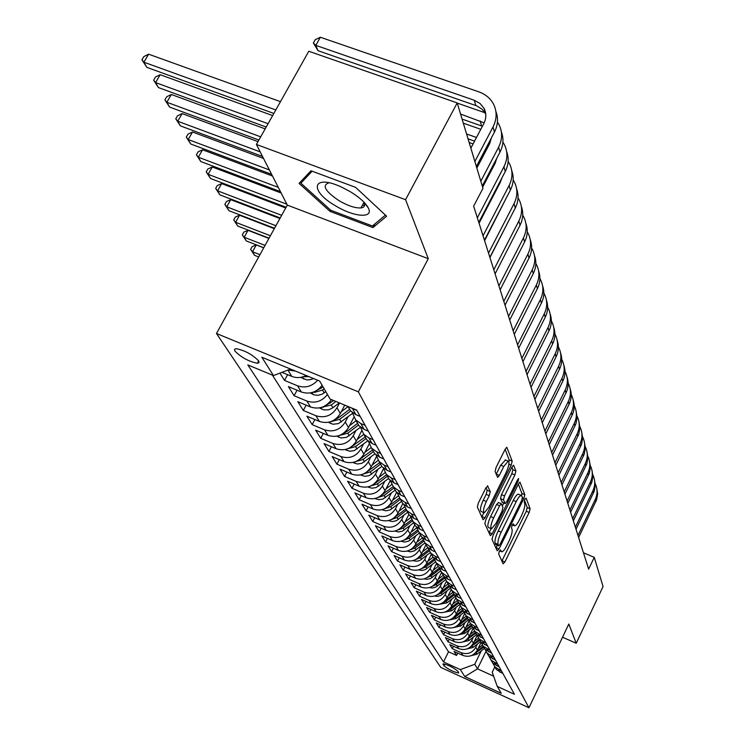 <?xml version="1.0" encoding="UTF-8"?>
<svg xmlns="http://www.w3.org/2000/svg" width="745" height="745" viewBox="0 0 745 745"><rect width="100%" height="100%" fill="white"/><g stroke="black" fill="none" stroke-linecap="round" stroke-linejoin="round"><path stroke-width="1.12" d="M499.318 551.337L498.647 553.973L503.126 563.816L504.905 561.963L529.146 512.476L530.114 508.761L526.11 498.107L524.88 499.336L524.201 501.99L524.731 503.378C525.216 505.864 524.173 509.878 521.621 515.419L519.582 519.572C517.514 523.642 515.829 525.737 514.534 525.849L513.268 523.847L512.15 525.234L511.47 527.879L512.029 529.22C512.551 531.641 511.526 535.646 508.956 541.224L506.907 545.396C504.765 549.587 503.043 551.728 501.72 551.812L500.463 549.922L499.318 551.337M234.954 351.109C241.278 357.488 248.765 361.539 257.407 363.262L259.046 362.638L258.664 360.906C252.453 354.555 244.975 350.476 236.212 348.679L234.507 349.312L234.954 351.109M487.882 485.973L485.917 487.845L478.355 503.015L477.349 507.121L483.086 519.74L485.032 517.84L511.172 465.15L512.188 461.108L506.796 447.251L505.138 449.263L496.114 467.376L495.09 471.501L497.66 477.433L499.336 475.403L503.769 466.491L508.183 461.127C509.673 462.291 508.984 466.091 506.125 472.526L488.869 507.28L484.259 512.83C482.825 511.638 483.524 507.867 486.355 501.515L489.269 495.658L490.275 491.588L487.472 485.796M428.263 258.683L405.569 199.697L457.207 102.922L308.793 51.256L256.41 144.465L287.3 205.108L216.469 333.49L358.345 391.823L428.263 258.683L287.3 205.108M562.531 637.217L576.22 643.261L568.817 624.021L528.959 707.75L358.345 391.823M576.22 643.261L603.068 586.566L594.259 557.353L583.456 552.771M457.207 102.922L482.965 188.327L473.652 206.151L588.643 569.124L594.259 557.353M492.994 535.515L492.017 539.38L497.222 550.816L499.038 548.944L523.847 498.507L524.825 494.699L519.963 482.145L518.371 484.101L492.994 535.515M490.331 535.655L484.865 523.651L485.852 519.665L511.917 467.115L513.538 465.131L515.894 470.952L514.888 474.919L504.486 495.919L503.499 499.867L505.157 503.583L506.786 501.571L517.514 479.873L518.632 478.504L518.082 481.382L492.203 533.774L490.331 535.655M279.943 373.105L284.525 380.416L287.607 374.67M317.677 380.239C311.904 386.506 305.199 388.359 297.544 385.817L301.325 391.991L288.399 386.608L294.098 395.725L297.05 390.212M327.465 394.496C321.877 401.481 315.023 403.669 306.893 401.061L310.525 406.994L297.823 401.685L303.308 410.458L306.13 405.159M339.524 402.961L337.001 407.748C331.758 415.747 324.718 418.401 315.88 415.729L319.382 421.437L306.893 416.185L312.183 424.631L314.874 419.537M347.962 416.893L345.27 422.024C340.13 429.884 333.22 432.491 324.541 429.837L327.912 435.341L315.638 430.154L320.722 438.293L323.302 433.394M355.849 430.768L353.232 435.769C348.194 443.508 341.415 446.059 332.875 443.443L336.125 448.741L324.056 443.62L328.964 451.461L331.432 446.749M363.458 444.132L360.906 449.021C355.97 456.629 349.303 459.144 340.921 456.545L344.05 461.658L332.177 456.601L336.908 464.172L339.282 459.628M370.796 457.03L368.319 461.807C363.476 469.294 356.92 471.762 348.669 469.192L351.696 474.127L340.009 469.127L344.581 476.437L346.863 472.06M377.873 469.471L375.461 474.146C370.712 481.521 364.277 483.933 356.157 481.4L359.081 486.159L347.58 481.223L351.994 488.282L354.182 484.054M384.718 481.493L382.371 486.066C377.706 493.32 371.373 495.695 363.383 493.19L366.214 497.79L354.89 492.911L359.155 499.727L361.26 495.658M391.33 493.106L389.039 497.586C384.457 504.728 378.237 507.066 370.377 504.579L373.105 509.031L361.949 504.207L366.084 510.8L368.104 506.87M397.728 504.337L395.493 508.723C390.995 515.764 384.876 518.054 377.128 515.596L379.773 519.898L368.784 515.13L372.779 521.519L374.735 517.71M403.92 515.205L401.732 519.498C397.318 526.436 391.293 528.689 383.666 526.259L386.227 530.421L375.406 525.709L379.27 531.893L381.151 528.214M409.908 525.719L407.776 529.937C403.436 536.763 397.504 538.98 389.998 536.577L392.466 540.609L381.812 535.944L385.556 541.941L387.372 538.374M415.71 535.906L413.624 540.041C409.359 546.774 403.52 548.944 396.126 546.569L398.519 550.481L388.015 545.871L391.647 551.673L393.397 548.227M421.335 545.778L419.295 549.829C415.105 556.468 409.359 558.61 402.058 556.254L404.386 560.044L394.031 555.481L397.551 561.115L399.236 557.772M426.792 555.342L424.799 559.318C420.664 565.865 415.012 567.969 407.822 565.641L410.076 569.31L399.86 564.812L403.278 570.27L404.908 567.038M432.081 564.626L430.126 568.528C426.065 574.982 420.497 577.049 413.401 574.749L415.589 578.316L405.522 573.855L408.837 579.154L410.411 576.025M437.213 573.631L435.303 577.459C431.308 583.829 425.814 585.868 418.82 583.586L420.944 587.041L411.017 582.637L414.229 587.786L415.757 584.741M442.195 582.366L440.323 586.129C436.393 592.415 430.983 594.426 424.082 592.163L426.149 595.525L416.353 591.167L419.472 596.158L420.953 593.216M447.037 590.86L445.203 594.557C441.329 600.749 435.993 602.733 429.195 600.498L431.197 603.757L421.53 599.446L424.566 604.307L426 601.439M451.74 599.101L449.943 602.742C446.134 608.851 440.872 610.807 434.158 608.591L436.104 611.766L426.568 607.501L429.52 612.222L430.908 609.438M456.312 607.119L454.552 610.695C450.8 616.73 445.603 618.657 438.982 616.46L440.882 619.551L431.467 615.323L434.335 619.914L435.676 617.214M460.764 614.914L459.032 618.434C455.335 624.394 450.213 626.284 443.675 624.114L445.519 627.113L436.225 622.941L439.019 627.411L440.323 624.776M465.094 622.503L463.39 625.958C459.749 631.844 454.692 633.706 448.248 631.555L450.036 634.479L440.863 630.345L443.582 634.693L444.84 632.142M469.303 629.879L467.637 633.278C464.042 639.089 459.06 640.933 452.69 638.8L454.431 641.65L445.37 637.552L448.015 641.79L449.244 639.303M473.401 637.068L471.762 640.411C468.223 646.148 463.306 647.964 457.011 645.859L458.715 648.625L449.757 644.574L452.345 648.699L461.229 652.732C467.441 654.818 472.293 653.02 475.785 647.349L477.396 644.062M453.528 646.288L452.345 648.699M319.382 421.437C328.154 424.101 335.138 421.465 340.344 413.522L344.758 405.131M327.912 435.341C336.535 437.976 343.389 435.397 348.492 427.583L353.856 417.34M336.125 448.741C344.6 451.349 351.342 448.816 356.334 441.133L361.614 431.01M344.05 461.658C352.385 464.237 359.006 461.751 363.905 454.189L369.129 444.122M351.696 474.127C359.9 476.679 366.4 474.239 371.206 466.798L376.421 456.713M359.081 486.159C367.145 488.692 373.534 486.289 378.255 478.97L383.489 468.81M366.214 497.79C374.148 500.286 380.434 497.93 385.063 490.722L390.287 480.544M373.105 509.031C380.919 511.508 387.102 509.189 391.647 502.083L396.657 492.287M379.773 519.898C387.465 522.347 393.546 520.075 398.016 513.082L402.84 503.592M386.227 530.421C393.807 532.843 399.786 530.608 404.172 523.716L408.912 514.385M392.466 540.609C399.935 543.003 405.829 540.805 410.141 534.016L414.788 524.815M398.519 550.481C405.876 552.846 411.678 550.685 415.915 543.99L420.487 534.919M404.386 560.044C411.64 562.391 417.349 560.259 421.521 553.656L426.01 544.716M410.076 569.31C417.219 571.639 422.843 569.543 426.95 563.034L431.364 554.215M415.589 578.316C422.638 580.606 428.179 578.548 432.212 572.132L436.561 563.434M420.944 587.041C427.9 589.323 433.357 587.293 437.324 580.96L441.608 572.374M426.149 595.525C433.003 597.779 438.386 595.777 442.297 589.528L446.451 581.165M431.197 603.757C437.958 605.992 443.266 604.018 447.112 597.853L451.172 589.677M436.104 611.766C442.781 613.973 448.015 612.036 451.805 605.946L455.772 597.918M440.882 619.551C447.466 621.73 452.625 619.821 456.359 613.815L460.261 605.909M445.519 627.113C452.019 629.283 457.113 627.392 460.792 621.46L464.629 613.657M450.036 634.479C456.452 636.621 461.481 634.768 465.103 628.91L468.903 621.172M454.431 641.65C460.773 643.773 465.727 641.939 469.303 636.156L473.066 628.463M458.715 648.625C464.973 650.73 469.862 648.923 473.382 643.205L477.135 635.541M458.65 672.502L457.747 671.096C453.146 667.399 448.257 664.968 443.089 663.823L443.927 665.769C448.546 669.476 453.426 671.888 458.548 673.014L458.65 672.502M216.469 333.49L440.742 667.39L528.959 707.75M290.578 369.073L273.471 375.564L247.806 364.91L443.536 661.923L460.354 669.597L474.751 664.289L481.279 650.879M273.471 375.564L261.812 357.218L319.652 381.058L330.119 399.059L356.641 410.057L514.432 694.265L497.26 686.434L501.236 693.278L464.833 676.628L460.354 669.597M272.391 375.108L448.518 651.791L456.555 655.432L454.04 651.419L462.878 655.423C469.061 657.509 473.894 655.721 477.368 650.078L481.112 642.404M492.808 663.087L494.894 666.896L501.497 670.966M494.568 666.496L496.384 669.541L502.95 673.592M356.836 410.421L350.038 407.329M347.934 406.453L350.569 410.895L355.896 414.676L360.198 416.464M365.134 425.358L360.878 423.588L355.607 419.835L352.292 412.544M356.119 420.739L358.894 425.674L364.137 429.409L368.356 431.169M373.105 439.718L368.924 437.967L363.746 434.27L360.496 427.22L346.518 437.334L341.154 437.967L336.842 436.197M364.175 435.033L366.913 439.885L372.062 443.564L376.206 445.305M380.779 453.537L376.672 451.805L371.578 448.164L368.393 441.338M371.932 448.788L374.623 453.575L379.689 457.197L383.759 458.92M388.164 466.845L384.131 465.131L379.112 461.537L376.002 454.925M379.401 462.04L382.055 466.752L387.037 470.328L391.041 472.032M395.278 479.668L391.311 477.983L386.385 474.435L383.33 468.018M386.599 474.816L389.216 479.454L394.114 482.983L398.053 484.66M402.142 492.026L398.249 490.359L393.397 486.867L390.399 480.646M393.546 487.137L396.126 491.709L400.95 495.192L404.824 496.85M408.772 503.955L404.935 502.316L400.158 498.861L397.225 492.818M400.251 499.029L402.794 503.546L407.543 506.982L411.352 508.611M415.161 515.475L411.389 513.854L406.686 510.446L403.809 504.579M406.733 510.521L409.238 514.972L413.913 518.352L417.666 519.973M421.344 526.603L417.628 525.001L413 521.64L415.468 526.007L420.059 529.35L423.756 530.952M427.313 537.359L423.654 535.776L419.1 532.461L416.325 526.911M419.062 532.414L421.484 536.689L426.01 539.985L429.651 541.568M433.096 547.771L429.493 546.197L425.004 542.919L422.285 537.518M424.929 542.844L427.304 547.016L431.765 550.276L435.35 551.831M438.684 557.837L435.136 556.282L430.712 553.051L428.04 547.789M430.619 552.939L432.947 557.009L437.343 560.231L440.863 561.777M444.094 567.588L440.602 566.051L436.244 562.857L433.618 557.735M436.123 562.717L438.405 566.694L442.735 569.869L446.208 571.396M449.337 577.03L445.892 575.513L441.599 572.356L439.029 567.364M441.45 572.188L443.694 576.081L447.969 579.219L451.386 580.728M454.422 586.185L451.023 584.685L446.786 581.566L444.262 576.695M446.618 581.37L448.825 585.17L453.035 588.271L456.406 589.761M459.348 595.059L456.005 593.579L451.824 590.496L449.347 585.747M451.638 590.282L453.798 593.998L457.952 597.062L461.276 598.533M464.126 603.664L456.713 599.166L454.273 594.519M456.499 598.915L458.622 602.556L465.998 607.045M468.773 612.027L461.453 607.575L459.06 603.04M461.229 607.305L463.306 610.872L470.589 615.305M473.271 620.138L466.053 615.743L463.707 611.31M465.811 615.454L467.86 618.946L475.04 623.323M477.647 628.026L470.523 623.677L468.223 619.337M470.272 623.369L472.283 626.787L479.37 631.117M481.903 635.69L474.872 631.388L472.609 627.15M474.602 631.062L476.577 634.405L483.57 638.689M486.038 643.131L479.1 638.884L476.875 634.74M478.821 638.539L480.758 641.827L487.658 646.055M490.061 650.376L483.216 646.176L481.019 642.115M482.918 645.813L484.827 649.035L491.644 653.225M493.972 657.425L487.211 653.272L485.06 649.295M486.904 652.89L488.785 656.056L495.509 660.191M497.781 664.289L491.104 660.172L488.99 656.28M490.787 659.781L492.631 662.882L499.28 666.98M457.011 645.859L448.015 641.79M452.69 638.8L443.582 634.693M448.248 631.555L439.019 627.411M443.675 624.114L434.335 619.914M438.982 616.46L429.52 612.222M434.158 608.591L424.566 604.307M429.195 600.498L419.472 596.158M424.082 592.163L414.229 587.786M418.82 583.586L408.837 579.154M413.401 574.749L403.278 570.27M407.822 565.641L397.551 561.115M402.058 556.254L391.647 551.673M396.126 546.569L385.556 541.941M389.998 536.577L379.27 531.893M383.666 526.259L372.779 521.519M377.128 515.596L366.084 510.8M370.377 504.579L359.155 499.727M363.383 493.19L351.994 488.282M356.157 481.4L344.581 476.437M348.669 469.192L336.908 464.172M340.921 456.545L328.964 451.461M332.875 443.443L320.722 438.293M324.541 429.837L312.183 424.631M315.88 415.729L303.308 410.458M306.893 401.061L294.098 395.725M297.544 385.817L284.525 380.416M281.973 372.332L291.751 376.383C296.501 378.209 301.325 377.92 306.223 375.517M474.751 664.289L477.48 668.833L493.618 676.171M485.945 651.437L477.48 668.833L464.833 676.628M494.829 666.822L492.221 672.223L497.26 686.434M405.569 199.697L256.41 144.465M457.709 653.076L456.555 655.432M448.518 651.791L443.536 661.923M415.468 526.007L410.178 515.931M310.525 406.994C319.065 409.657 326.059 407.198 331.488 399.627M301.325 391.991C309.548 394.617 316.485 392.401 322.138 385.333M295.495 371.094L288.017 370.042M311 170.791L299.09 183.391L329.988 211.347L372.938 227.588L386.618 216.199L355.616 187.358L311 170.791M362.526 204.968L364.51 205.713M374.921 223.882L372.938 227.588M330.65 210.146L329.988 211.347M501.869 561.041L526.287 511.266L527.246 507.559L524.48 500.286M521.63 495.546L521.9 493.479L518.352 484.138M495.946 548.013L497.306 545.265M498.694 545.806L499.969 544.502L521.789 500.146L522.478 497.474L521.267 495.388C519.963 495.527 518.278 497.613 516.211 501.655L501.161 532.2C498.526 537.918 497.492 541.988 498.07 544.409L498.694 545.806L495.984 544.642M518.688 494.317L518.324 494.159C517.021 494.289 515.326 496.375 513.258 500.417L516.211 501.655M495.76 544.548L495.127 543.142C494.54 540.721 495.574 536.651 498.209 530.943L513.258 500.417M511.899 467.152L512.867 469.704L515.894 470.952M502.316 502.288L500.482 498.601L501.469 494.652L511.871 473.671L512.867 469.704M503.788 503.005L502.344 505.939M491.113 528.643L489.214 532.489L492.203 533.774M493.637 517.859C490.899 523.996 490.201 527.646 491.532 528.82L496.03 523.344L501.972 511.331L502.959 507.42L501.283 503.722L499.625 505.753L493.637 517.859L490.61 516.574C487.873 522.711 487.174 526.361 488.524 527.534L491.244 528.699M498.479 502.642L496.598 504.477L499.625 505.753M490.61 516.574L496.598 504.477M483.933 512.69L481.177 511.526C479.733 510.325 480.423 506.553 483.254 500.212L486.168 494.354L487.174 490.285L486.029 487.621M505.501 460.019L500.677 465.215L503.769 466.491M496.189 474.22L500.677 465.215M508.9 461.891L509.124 459.851L505.119 449.3M481.782 516.872L483.878 512.672M471.147 655.684L476.986 654.231L484.464 648.392M478.188 648.401L482.406 645.105M473.932 654.185L483.738 647.107M483.282 646.288L476.455 651.624M596.717 488.077L597.639 493.935L596.587 499.839L578.614 537.48M595.264 483.775C597.667 488.981 597.648 494.242 595.227 499.578L577.971 535.45M335.52 205.806C354.117 217.298 374.372 218.723 368.17 207.725C365.329 202.621 359.435 197.313 350.476 191.8L342.309 187.461C312.881 173.324 307.927 190.012 335.52 205.806M329.02 182.814L328.815 182.832C321.738 185.347 325.183 191.325 339.143 200.75C347.962 205.825 355.216 208.218 360.925 207.93C364.491 207.427 365.478 205.49 363.867 202.128L363.793 201.988M385.435 215.1L372.407 225.986L330.771 210.258L300.84 183.149L312.155 171.22M302.964 179.294L300.84 183.149M466.994 648.914L473.028 647.47L480.609 641.557M474.211 641.519L478.523 638.158M469.806 647.442L479.864 640.234M479.389 639.396L472.404 644.853M462.738 641.966L468.968 640.523L476.67 634.517M470.132 634.461L474.565 631.006M465.56 640.514L475.887 633.175M475.403 632.319L468.242 637.906M458.361 634.824L464.796 633.39L472.647 627.271M465.942 627.206L470.505 623.649L472.283 626.787M461.202 633.399L463.995 632.011L471.799 625.93M471.306 625.046L463.958 630.773M453.863 627.495L460.512 626.07L468.4 619.924M461.63 619.756L466.277 616.134M456.722 626.089L459.684 624.655L467.599 618.49M467.087 617.577L459.553 623.453M594.37 479.286L595.311 485.219L594.24 491.197L576.015 529.276M592.871 474.882C595.32 480.153 595.311 485.489 592.843 490.908L575.354 527.19M591.958 470.281L592.908 476.279L591.828 482.332L573.352 520.857M590.413 465.755C592.918 471.091 592.918 476.511 590.403 482.006L572.672 518.725M589.481 461.025L590.45 467.106L589.351 473.233L570.614 512.225M587.889 456.387L587.907 456.406C590.45 461.807 590.45 467.301 587.898 472.87L569.916 510.027M586.939 451.526L587.926 457.681L586.809 463.884L567.802 503.35M585.3 446.758L585.337 446.842C587.917 452.299 587.917 457.849 585.328 463.492L567.085 501.096M449.235 619.952L456.117 618.536L464.042 612.362M457.207 612.092L461.928 608.423M452.113 618.573L455.26 617.083L463.288 610.835L461.453 607.575M462.766 609.904L455.018 615.929M584.322 441.766L585.328 447.996L584.192 454.292L564.915 494.233M582.637 436.877L582.711 437.008C585.319 442.53 585.309 448.145 582.683 453.854L564.179 491.914M444.486 612.194L451.591 610.798L459.591 604.577M452.653 604.223L457.458 600.489M447.373 610.853L450.716 609.308L458.939 602.91M458.315 602.016L450.343 608.209M581.64 431.746L582.664 438.06L581.51 444.43L561.944 484.865M579.899 426.717L580.001 426.913C582.637 432.491 582.627 438.172 579.973 443.955L561.19 482.481M439.597 604.223L446.935 602.845L455.018 596.559M447.978 596.121L452.858 592.331M442.502 602.901L446.041 601.299L454.366 594.836M453.742 593.895L445.529 600.274M578.884 421.447L579.927 427.835L578.753 434.298L558.899 475.236M577.086 416.278L577.217 416.529C579.889 422.173 579.88 427.928 577.179 433.776L558.117 472.786M434.568 596.009L437.352 596.41L440.677 595.572L450.325 588.308M443.154 587.786L448.127 583.931M437.483 594.724L441.226 593.076L449.589 586.576M449.105 585.495L440.565 592.126M576.053 410.849L577.105 417.321L575.913 423.868L555.761 465.336M574.199 405.531L574.358 405.857C577.068 411.566 577.049 417.386 574.311 423.309L554.96 462.813M429.381 587.563L432.258 588.01L435.704 587.172L445.519 579.787M438.2 579.21L443.247 575.289M432.314 586.296L436.272 584.601L444.69 578.064M444.309 576.863L435.453 583.726M573.138 399.953C574.842 405.084 574.497 410.188 572.104 415.263L552.529 455.148M571.219 394.487L571.415 394.878C574.162 400.652 574.144 406.537 571.359 412.544L551.71 452.55M424.054 578.856L427.015 579.368L430.573 578.52L440.584 571.015M433.087 570.381L438.237 566.396M426.987 577.626L431.169 575.876L439.671 569.292M439.224 568.081L430.172 575.084M570.13 388.732C571.871 393.937 571.517 399.115 569.087 404.256L549.205 444.663M568.146 383.116L568.388 383.582C571.173 389.421 571.145 395.381 568.314 401.462L548.367 441.99M418.56 569.888L422.238 570.437L425.293 569.618L435.527 561.954M427.826 561.283L433.106 557.195M421.502 568.686L425.917 566.889L434.503 560.231M434 559.029L424.743 566.172M567.047 377.194C568.817 382.464 568.454 387.707 565.976 392.932L545.787 433.86M564.989 371.401L565.278 371.951C568.09 377.855 568.062 383.889 565.185 390.045L544.921 431.113M412.926 560.65L416.697 561.255L419.854 560.436L430.34 552.594M422.406 551.896L427.9 547.65M415.84 559.467L420.506 557.623L429.204 550.881M428.636 549.68L419.137 556.99M563.863 365.301C565.66 370.647 565.306 375.964 562.782 381.263L542.267 422.741M561.739 359.341L562.065 359.965C564.915 365.953 564.878 372.062 561.963 378.292L541.364 419.901M407.087 551.095L410.411 551.812L414.276 550.955L425.004 542.937L427.304 547.016M416.809 542.23L422.378 537.918M410.001 549.959L414.918 548.069L423.765 541.233M423.132 540.032L413.345 547.51M560.585 353.046C562.419 358.466 562.047 363.867 559.486 369.25L538.635 411.277M558.378 346.909L558.759 347.626C561.646 353.679 561.609 359.863 558.638 366.186L537.704 408.353M401.08 541.243L404.6 542.053L408.53 541.177L419.426 533.038M411.035 532.247L416.595 527.944M403.976 540.153L409.154 538.216L418.178 531.25M417.461 530.058L407.375 537.741M557.204 340.418C559.076 345.913 558.703 351.389 556.087 356.855L534.891 399.45M554.923 334.086L555.351 334.896C558.275 341.024 558.229 347.291 555.221 353.698L533.932 396.442M394.878 531.083L398.603 531.977L402.589 531.083L413.671 522.822M405.075 521.947L410.653 517.635M397.756 530.021L403.213 528.047L412.432 520.932M411.64 519.749L401.201 527.646M553.712 327.39C555.621 332.959 555.239 338.519 552.576 344.069L531.027 387.26M551.347 320.872L551.831 321.775C554.802 327.977 554.755 334.319 551.682 340.81L530.04 384.15M388.471 520.578L392.41 521.575L396.461 520.671L407.72 512.271M398.92 511.303L404.535 506.972M391.33 519.554L397.076 517.552L406.528 510.26M405.653 509.077L394.822 517.216M550.117 313.952C552.064 319.605 551.682 325.239 548.963 330.882L527.041 374.679M547.659 307.219L548.208 308.225C551.216 314.502 551.16 320.937 548.041 327.521L526.026 371.466M381.85 509.729L386.012 510.828L390.129 509.906L401.574 501.376M392.55 500.314L398.24 495.937M384.69 508.742L390.734 506.702L400.391 499.262M399.488 498.032L388.229 506.442M259.94 254.688L252.499 251.773L254.539 255.33L258.692 256.96M254.539 255.33L250.627 249.379L252.145 246.642L256.28 244.928L263.721 247.834M256.28 244.928L252.499 251.773L250.627 249.379M546.402 300.077C548.385 305.804 547.994 311.54 545.228 317.268L522.925 361.679M543.85 293.13L544.455 294.247C547.51 300.598 547.454 307.117 544.278 313.794L521.872 358.364M374.996 498.517L378.683 499.69L382.911 499.066L395.222 490.117M385.975 488.953L391.758 484.501M377.817 497.558L384.178 495.481L393.993 487.928M393.155 486.587L381.412 495.295M265.071 245.394L244.183 237.255L246.288 240.933L263.767 247.75M246.288 240.933L242.302 234.852L243.848 232.086L248.038 230.326L268.917 238.428M248.038 230.326L244.183 237.255L242.302 234.852M542.565 285.754C544.595 291.556 544.195 297.376 541.373 303.206L518.669 348.25M539.911 278.574L540.591 279.803C543.682 286.238 543.617 292.841 540.386 299.611L517.579 344.833M367.9 486.913L371.839 488.208L376.132 487.565L388.657 478.467M379.168 477.191L385.072 472.656M370.703 485.991L377.398 483.887L387.391 476.204M386.581 474.77L374.344 483.766M270.388 235.755L235.597 222.28L237.767 226.07L269.038 238.195M237.767 226.07L233.716 219.868L235.28 217.065L239.527 215.249L274.3 228.659M239.527 215.249L235.597 222.28L233.716 219.868M538.598 270.938C540.674 276.833 540.265 282.746 537.387 288.669L514.274 334.375M535.841 263.525L536.586 264.875C539.734 271.394 539.659 278.09 536.372 284.963L513.147 330.836M360.552 474.9L364.743 476.316L369.11 475.664L381.868 466.417M372.118 465.029L378.199 460.363M363.346 474.016L370.377 471.883L380.546 464.079M379.708 462.589L367.034 471.827M275.92 225.735L226.741 206.812L228.976 210.723L274.514 228.277M228.976 210.723L224.841 204.4L226.443 201.55L230.736 199.679L279.897 218.518M230.736 199.679L226.741 206.812L224.841 204.4M534.5 255.628C536.614 261.607 536.204 267.613 533.262 273.638L509.72 320.024M531.623 247.964L532.452 249.445C535.646 256.047 535.562 262.836 532.209 269.802L508.565 316.355M352.934 462.459L357.404 464.014L361.846 463.334L374.903 453.873M364.817 452.429L371.112 447.605M355.784 461.574L363.113 459.451L373.459 451.507M372.593 449.971L359.453 459.46M281.657 215.333L217.587 190.822L219.896 194.873L280.204 217.968M219.896 194.873L215.678 188.41L217.307 185.533L221.656 183.605L285.708 207.985M221.656 183.605L217.587 190.822L215.678 188.41M530.263 239.788C532.424 245.859 532.005 251.959 528.997 258.096L505.017 305.171M527.255 231.863L528.177 233.474C531.409 240.169 531.325 247.042 527.907 254.119L503.816 301.371M481.363 218.788L480.776 218.564M479.799 221.805L479.203 221.591M484.688 211.049L485.284 211.263M345.037 449.57L349.805 451.265L354.322 450.567L367.797 440.807M357.255 439.373L363.793 434.363M347.831 448.732L355.579 446.572L366.121 438.498M365.227 436.905L351.593 446.646M286.834 204.214L208.116 174.311L210.518 178.493L286.117 207.259M210.518 178.493L206.207 171.89L207.864 168.966L212.269 166.982L281.135 193.011M212.269 166.982L208.116 174.311L206.207 171.89M525.868 223.388C528.084 229.553 527.656 235.755 524.582 241.995L500.146 289.786M522.739 215.184L523.744 216.944C527.032 223.724 526.939 230.699 523.456 237.879L498.899 285.856M487.807 206.402L487.221 206.179M486.178 209.541L485.582 209.326M491.197 198.524L491.793 198.747M349.405 425.833L356.101 420.711M339.655 435.387L347.775 433.217L358.513 424.995M357.581 423.346L346.816 431.579L343.426 433.348M278.257 187.368L198.328 157.223L200.805 161.544L280.437 191.633M200.805 161.544L196.41 154.811L198.096 151.84L202.566 149.792L272.493 176.034M202.566 149.792L198.328 157.223L196.41 154.811M521.323 206.393C523.586 212.66 523.148 218.965 520.01 225.316L495.099 273.843M518.054 197.9L519.163 199.828C522.496 206.691 522.394 213.768 518.846 221.06L493.805 269.774M489.931 257.556L511.312 215.715M494.512 193.514L493.916 193.3M492.808 196.782L492.221 196.568M484.986 180.821L485.824 181.119M497.977 185.505L498.563 185.719M328.322 422.322L332.968 424.25L338.426 423.607L352.441 413.466M341.266 411.78L348.111 406.547L350.569 410.895M331.18 421.521L339.673 419.361L350.644 410.979M349.656 409.284L338.677 417.666L334.961 419.547M269.383 169.934L188.206 139.538L190.767 144.018L271.627 174.349M190.767 144.018L186.269 137.127L187.991 134.119L192.527 132.005L263.534 158.452M192.527 132.005L188.206 139.538L186.269 137.127M516.602 188.792C518.92 195.153 518.483 201.569 515.27 208.041L489.865 257.323M513.184 179.992L514.404 182.078C517.794 189.034 517.682 196.214 514.059 203.618L488.524 253.095M484.595 240.71L506.758 197.053M499.662 183.605L499.103 183.335M488.748 175.522L487.919 175.215M486.979 178.912L486.14 178.614M478.504 162.457L479.594 162.848M492.054 167.308L492.883 167.606M319.475 407.906L323.684 409.88L328.452 409.834L332.214 408.223L339.292 402.868M322.389 407.124L331.264 404.973L335.883 401.453M333.713 400.549L326.152 405.215M260.182 151.868L177.71 121.23L180.374 125.868L262.51 156.441M180.374 125.868L175.773 118.828L177.534 115.773L182.125 113.585L258.012 141.625M182.125 113.585L177.71 121.23L175.773 118.828M511.713 170.531C514.087 176.993 513.64 183.521 510.362 190.115L484.427 240.179M508.137 161.404L509.478 163.667C512.914 170.717 512.793 178.008 509.105 185.524L483.039 235.792M479.063 223.221L500.314 182.357L501.897 177.962M494.149 165.185L493.339 164.841M495.658 162.159L494.978 161.702M482.751 156.85L481.652 156.459M480.897 160.371L479.799 159.979M469.136 142.491L473.103 143.897M485.87 148.423L486.969 148.814M310.274 392.932L314.073 394.887L318.068 395.297L322.063 394.217L325.826 391.684M313.263 392.149L314.483 392.419L322.52 390.026L324.149 388.788M323.079 386.953L316.998 390.315M260.694 136.847L166.852 102.261L169.599 107.075L258.906 140.041M169.599 107.075L164.896 99.858L166.703 96.766L171.35 94.494L265.173 128.885M171.35 94.494L166.852 102.261L164.896 99.858M506.637 151.58C509.068 158.145 508.611 164.785 505.259 171.508L478.793 222.383M502.884 142.118L504.356 144.558C507.848 151.71 507.718 159.104 503.946 166.74L477.349 217.829M482.63 187.228L495.006 163.546L496.775 158.266M488.403 146.085L487.323 145.657M490.033 142.882L489.093 142.286M476.493 137.471L466.566 133.96M474.556 141.131L468.028 138.821M463.306 123.158L480.795 129.313M300.691 377.352L306.726 379.894L310.199 379.736L313.552 378.544M303.783 376.57L308.933 376.635M268.088 123.698L155.584 82.602L158.434 87.584L266.207 127.041M158.434 87.584L153.628 80.199L155.463 77.052L160.184 74.714L272.651 115.577M160.184 74.714L155.584 82.602L153.628 80.199M501.366 131.893C503.862 138.57 503.396 145.331 499.96 152.176L482.266 186.026M497.436 122.068L499.038 124.713C502.596 131.958 502.447 139.464 498.601 147.231L480.814 181.212M476.856 168.072L489.484 144.008L491.402 137.89M482.406 126.25L462.086 119.098M484.166 122.86L460.559 114.041M457.253 103.099L485.042 112.774M275.808 109.953L143.897 62.198L146.858 67.367L273.843 113.445M146.858 67.367L141.932 59.805L143.813 56.611L148.6 54.189L280.465 101.665M148.6 54.189L143.897 62.198L141.932 59.805M495.881 111.433C498.452 118.222 497.967 125.104 494.447 132.098L476.381 166.498M470.849 148.162L483.756 123.698C486.411 118.39 486.494 113.259 484.026 108.323L480.041 103.462L474.295 100.268L315.815 45.37L320.378 37.25L478.784 91.831C485.479 94.224 490.396 98.312 493.516 104.086C497.12 111.433 496.962 119.06 493.041 126.948L474.872 161.497M485.759 114.087L482.192 109.291L476.688 105.846L318.013 50.707L315.815 45.37L313.366 42.986L315.182 39.746L320.378 37.25M318.013 50.707L313.366 42.986M337.001 407.748L340.344 413.522M345.27 422.024L348.492 427.583M353.232 435.769L356.334 441.133M360.906 449.021L363.905 454.189M368.319 461.807L371.206 466.798M375.461 474.146L378.255 478.97M382.371 486.066L385.063 490.722M389.039 497.586L391.647 502.083M395.493 508.723L398.016 513.082M401.732 519.498L404.172 523.716M407.776 529.937L410.141 534.016M413.624 540.041L415.915 543.99M419.295 549.829L421.521 553.656M424.799 559.318L426.95 563.034M430.126 568.528L432.212 572.132M435.303 577.459L437.324 580.96M440.323 586.129L442.297 589.528M445.203 594.557L447.112 597.853M449.943 602.742L451.805 605.946M454.552 610.695L456.359 613.815M459.032 618.434L460.792 621.46M463.39 625.958L465.103 628.91M467.637 633.278L469.303 636.156M471.762 640.411L473.382 643.205M475.785 647.349L477.368 650.078M498.563 669.643L500.035 672.269M352.506 408.623L355.896 414.676M360.878 423.588L364.137 429.409M368.924 437.967L372.062 443.564M376.672 451.805L379.689 457.197M384.131 465.131L387.037 470.328M391.311 477.983L394.114 482.983M398.249 490.359L400.95 495.192M404.935 502.316L407.543 506.982M411.389 513.854L413.913 518.352M417.628 525.001L420.059 529.35M423.654 535.776L426.01 539.985M429.493 546.197L431.765 550.276M435.136 556.282L437.343 560.231M440.602 566.051L442.735 569.869M445.892 575.513L447.969 579.219M451.023 584.685L453.035 588.271M456.005 593.579L457.952 597.062M460.829 602.202L462.719 605.583M465.513 610.583L467.348 613.861M470.067 618.713L471.846 621.898M474.481 626.61L476.213 629.711M478.784 634.284L480.469 637.301M482.956 641.752L484.595 644.676M487.016 649.007L488.608 651.856M490.974 656.075L492.519 658.841M494.82 662.948L496.328 665.648M461.229 652.732L462.878 655.423M287.896 370.088L291.751 376.383M444.765 664.056L443.927 665.769M443.256 663.795L442.977 664.354M499.681 550.685L501.171 551.328M512.448 524.676L513.948 525.318M527.246 507.559L530.114 508.761M526.287 511.266L529.146 512.476M502.028 560.715L504.905 561.963M521.9 493.479L524.825 494.699M522.506 497.949L523.847 498.507M496.114 547.687L499.038 548.944M498.209 530.943L501.161 532.2M495.127 543.142L498.07 544.409M511.871 473.671L514.888 474.919M501.469 494.652L504.486 495.919M500.482 498.601L503.499 499.867M501.944 502.13L504.942 503.396M516.993 480.925L518.082 481.382M487.174 490.285L490.275 491.588M486.168 494.354L489.269 495.658M483.254 500.212L486.355 501.515M496.245 474.109L499.336 475.403M509.124 459.851L512.188 461.108M508.91 464.21L511.172 465.15M481.959 516.536L485.032 517.84M476.241 652.965L476.986 654.231M595.804 501.711L595.227 499.578M472.265 646.166L473.028 647.47M468.186 639.182L468.968 640.523M463.995 632.011L464.796 633.39M459.684 624.655L460.512 626.07M593.448 493.097L592.843 490.908M591.018 484.25L590.403 482.006M588.531 475.18L587.898 472.87M585.98 465.858L585.328 463.492M455.26 617.083L456.117 618.536M583.354 456.285L582.683 453.854M450.716 609.308L451.591 610.798M580.653 446.46L579.973 443.955M446.041 601.299L446.935 602.845M577.887 436.346L577.179 433.776M441.226 593.076L442.148 594.65M575.038 425.954L574.311 423.309M436.272 584.601L437.222 586.231M572.104 415.263L571.359 412.544M431.169 575.876L432.156 577.552M569.087 404.256L568.314 401.462M425.917 566.889L426.932 568.612M565.976 392.932L565.185 390.045M420.506 557.623L421.54 559.402M562.782 381.263L561.963 378.292M414.918 548.069L415.989 549.912M559.486 369.25L558.638 366.186M409.154 538.216L410.262 540.116M556.087 356.855L555.221 353.698M403.213 528.047L404.358 530.002M552.576 344.069L551.682 340.81M397.076 517.552L398.258 519.572M548.963 330.882L548.041 327.521M390.734 506.702L391.954 508.788M545.228 317.268L544.278 313.794M375.461 498.396L375.797 498.964M384.178 495.481L385.435 497.641M383.098 493.637L383.377 494.112M541.373 303.206L540.386 299.611M368.486 486.764L368.905 487.472M377.398 483.887L378.702 486.122M376.244 481.922L376.56 482.462M537.387 288.669L536.372 284.963M361.26 474.733L361.763 475.58M370.377 471.883L371.727 474.192M369.157 469.797L369.52 470.412M533.262 273.638L532.209 269.802M353.773 462.263L354.378 463.26M363.113 459.451L364.51 461.844M361.819 457.244L362.219 457.924M528.997 258.096L527.907 254.119M346.015 449.337L346.723 450.502M355.579 446.572L357.032 449.049M354.21 444.234L354.657 444.988M524.582 241.995L523.456 237.879M337.979 435.927L338.789 437.278M347.775 433.217L349.275 435.788M346.323 430.731L346.816 431.579M520.01 225.316L518.846 221.06M329.625 422.024L330.547 423.56M339.673 419.361L341.238 422.033M338.137 416.725L338.677 417.666M332.223 421.093L331.925 421.651M515.27 208.041L514.059 203.618M320.955 407.571L322.008 409.312M331.264 404.973L332.885 407.748M329.635 402.179L330.231 403.213M323.777 406.547L323.367 407.319M510.362 190.115L509.105 185.524M311.95 392.559L313.124 394.524M322.52 390.026L324.215 392.913M320.797 387.065L321.449 388.192M315.014 391.423L314.483 392.419M505.259 171.508L503.946 166.74M302.582 376.942L303.895 379.14M305.916 375.676L305.245 376.933M499.96 152.176L498.601 147.231M481.605 125.942L480.171 120.913M494.447 132.098L493.041 126.948M475.785 105.511L474.295 100.268M258.673 360.925L257.407 363.262M494.894 666.896L496.384 669.541M491.104 660.172L492.631 662.882M487.211 653.272L488.785 656.056M483.216 646.176L484.827 649.035M479.1 638.884L480.758 641.827M474.872 631.388L476.577 634.405M466.053 615.743L467.86 618.946M456.713 599.166L458.622 602.556M451.824 590.496L453.798 593.998M446.786 581.566L448.825 585.17M441.599 572.356L443.694 576.081M436.244 562.857L438.405 566.694M430.712 553.051L432.947 557.009M419.1 532.461L421.484 536.689M406.686 510.446L409.238 514.972M400.158 498.861L402.794 503.546M393.397 486.867L396.126 491.709M386.385 474.435L389.216 479.454M379.112 461.537L382.055 466.752M371.578 448.164L374.623 453.575M363.746 434.27L366.913 439.885M355.607 419.835L358.894 425.674M499.56 550.881L501.441 551.691M512.327 524.908L514.227 525.709M495.881 544.651L498.75 545.889M518.324 494.159L521.267 495.388M502.149 502.316L505.036 503.527M498.265 502.456L501.283 503.722M505.101 459.851L508.183 461.127M363.867 202.128L368.17 207.725M363.96 202.314L360.925 207.93M485.47 113.529L484.026 108.323"/></g></svg>
